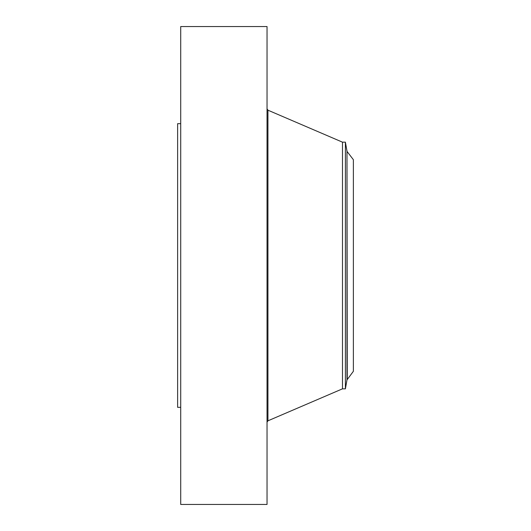 <?xml version="1.0" encoding="UTF-8"?>
<svg xmlns="http://www.w3.org/2000/svg" width="531" height="531" viewBox="0 0 531 531"><rect width="100%" height="100%" fill="white"/><g stroke="black" fill="none" stroke-linecap="round" stroke-linejoin="round"><path stroke-width="0.8" d="M180.713 504.45L180.713 26.55L267.04 26.55L267.04 504.45L180.713 504.45M180.713 407.33L177.626 407.33L177.626 123.67L180.713 123.67M347.254 151.727L353.374 159.698L353.374 371.302L346.975 379.904L346.975 151.096L347.254 379.273M345.402 142.169L342.488 142.169L342.488 388.831L345.402 388.831L345.402 142.169L346.975 151.096M342.488 388.831L267.936 420.817L267.936 110.182L267.04 108.822M342.488 142.169L267.936 110.182M267.936 420.817L267.04 422.178M345.402 388.831L346.975 379.904"/></g></svg>
